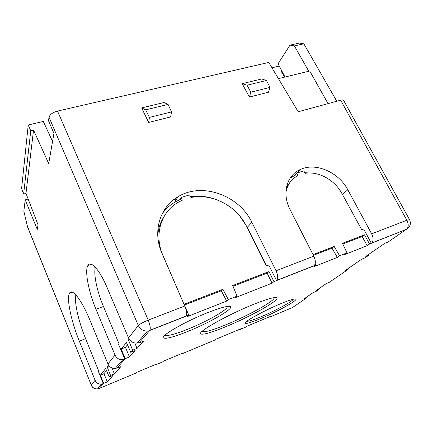 <?xml version="1.0" encoding="UTF-8"?>
<svg xmlns="http://www.w3.org/2000/svg" width="432" height="432" viewBox="0 0 432 432"><rect width="100%" height="100%" fill="white"/><g stroke="black" fill="none" stroke-linecap="round" stroke-linejoin="round"><path stroke-width="0.65" d="M27.232 225.882L91.292 385.106L27.626 227.151L23.846 211.248L25.207 199.865L37.271 229.387L38.059 224.861L25.979 193.385L33.539 130.081L48.703 163.577L53.946 133.385L48.487 120.717L49.027 117.229C49.907 114.491 52.736 112.433 57.515 111.073L268.774 62.44L298.193 111.769L340.664 100.192C342.279 99.77 343.267 99.841 343.629 100.397M100.37 375.176L103.966 373.664L107.298 381.877L113 375.462L109.231 377.023L105.651 368.561L100.37 375.176L103.68 383.384L101.639 384.205C98.593 384.372 96.417 383.065 95.094 380.29L79.321 341.129C71.134 321.046 66.29 298.102 69.563 293.117C72.198 287.896 81.697 299.938 90.094 320.555L107.962 363.992C109.453 367.087 111.893 368.545 115.279 368.377L117.202 367.88L116.813 368.323L120.803 366.692L114.383 373.907L110.576 375.478L107.104 366.741L109.118 365.899M94.37 266.317L95.153 268.24C93.674 275.303 97.238 291.703 103.124 305.672L118.994 343.721L118.557 344.299L124.799 359.176L122.769 359.694C119.2 359.856 116.613 358.306 115.025 355.045L95.99 309.29C88.544 291.632 84.521 270.648 87.934 265.426C90.725 260.059 99.679 269.897 107.217 287.847L128.515 337.959C130.297 341.534 133.148 343.251 137.074 343.1L139.298 342.549L138.764 343.159L143.359 341.323L137.047 348.419L132.624 350.201L130.756 352.339L135.13 350.579L129.454 356.956L125.237 358.673L121.219 349.051L126.436 342.517L130.756 352.339M271.615 316.283L270.389 316.802L271.652 315.905L247.066 326.192L245.889 327.056L240.154 329.454L239.992 329.152M183.595 353.133L214.537 340.178L215.59 339.358L241.31 328.601L240.154 329.454M270.389 316.802L270.238 316.499M176.774 198.812L173.551 199.811M279.272 66.064L271.955 67.781M281.767 70.832L280.978 71.021L284.737 77.096M285.007 77.031L278.057 63.742L290.002 45.128L299.398 43.054L303.842 43.816L336.793 101.245M290.002 45.128L294.392 45.916L303.842 43.816M294.392 45.916L308.767 71.231M368.631 254.448L368.96 255.118L364.829 257.953L361.703 259.211M408.316 227.983L388.125 241.979L384.869 243.275L365.812 256.387L368.96 255.118M155.995 364.289L156.152 364.619L156.973 363.879L136.399 372.487L135.67 373.194L99.23 388.454L103.318 383.762M182.212 353.322L182.358 353.651L183.287 352.874L163.453 361.168L162.605 361.919L156.152 364.619M183.951 352.987L182.358 353.651M308.065 296.12L305.77 298.447M349.283 267.759L346.864 270.281L329.168 282.404L326.257 283.597L316.181 290.531L319.027 289.354L315.9 291.497L313.076 292.669L303.755 299.079L306.52 297.929L306.245 297.367M346.864 270.281L347.782 269.644L344.752 270.875L361.703 259.216M342.457 194.497L347.803 189.772L371.639 233.836C373.491 237.762 373.513 240.813 371.704 243L371.353 243.281L363.663 229.003L361.724 229.738L341.885 193.444C334.708 179.96 318.519 171.034 305.186 173.318L303.761 170.878L296.892 173.021L296.633 173.146L297.81 175.684C291.298 179.14 287.334 184.707 285.914 192.386M344.731 254.529L367.173 245.678L362.173 236.515L364.505 234.824L342.473 243.302L346.982 252.877L344.731 254.529M315.198 263.623L315.932 265.097L313.826 266.711L337.36 257.434L332.003 248.146L334.201 246.483L339.579 255.787L346.982 252.877M347.803 189.772C338.602 171.995 315.29 162.022 300.024 169.636C286.621 175.543 281.691 193.676 290.099 209.644L313.816 256.165C315.684 260.302 315.824 263.45 314.253 265.604L313.875 265.756M180.797 199.746L179.89 200.027L179.858 199.616L174.582 202.376L178.054 196.733C201.965 181.867 239.047 195.183 251.883 222.356L276.048 270.751C277.954 275.011 278.208 278.208 276.804 280.341L276.523 280.611L268.785 265.043L266.22 266.02L246.515 226.298C236.714 205.913 212.09 193.045 190.949 197.521L189.556 194.881L181.202 197.467L182.315 200.216L178.227 202.284C161.125 211.766 153.781 234.862 162.864 255.204L181.408 298.237M178.054 196.733C159.98 206.977 152.264 231.552 161.962 253.292L184.766 306.002C186.602 310.624 187.045 313.972 186.089 316.035L188.8 315.139L187.385 316.559L226.649 301.077L228.301 299.592L237.038 296.152L235.343 297.648L272.063 283.176L267.1 273.154L268.979 271.577L273.958 281.615L276.523 280.606M187.375 331.614C173.21 337.252 165.191 339.304 163.318 337.781C160.979 335.443 186.068 321.073 208.035 312.487C221.756 307.184 229.289 305.316 230.639 306.882C232.427 309.641 208.24 323.282 187.375 331.614M260.377 318.713C251.235 322.483 246.175 323.984 245.198 323.222C243.459 321.943 264.865 310.149 281.502 303.388C290.342 299.803 295.137 298.409 295.893 299.198C297.211 300.775 276.345 312.142 260.377 318.713M225.563 326.803C210.724 332.845 202.397 335.178 200.572 333.79C197.818 331.603 228.587 314.312 253.843 304.252C268.034 298.636 275.751 296.546 276.998 297.994C278.91 300.802 249.334 317.126 225.563 326.803M129.454 356.956L125.42 347.333L127.456 344.839M121.219 349.051L125.42 347.333M129.13 339.142L128.455 339.989L132.624 350.201M139.282 342.517L138.715 341.199M138.607 342.797L138.764 343.159M142.349 339.001L141.766 337.657M128.455 339.989L129.438 339.595M134.827 343.013L137.047 348.419M293.225 299.246C292.712 301.423 274.504 311.229 260.599 316.942C253.049 320.053 248.481 321.473 246.893 321.208M281.783 72.317L282.204 71.674M25.979 193.385L23.647 194.033L21.6 188.541L28.231 124.983L30.758 130.745L23.647 194.033M33.539 130.081L30.758 130.745M52.547 141.448L43.308 121.441L28.231 124.983M290.714 181.424L286.573 186.754M278.429 78.635L309.733 70.999L328.061 103.626M227.194 306.536L227.194 306.536C228.89 309.112 206.658 321.7 187.434 329.341C174.436 334.492 167.076 336.35 165.359 334.908L165.326 334.811M273.953 297.653L273.991 297.718C275.837 300.391 248.076 315.776 225.715 324.848C211.804 330.491 203.996 332.645 202.284 331.306L202.284 331.306M313.033 254.632L334.201 246.483M313.384 255.317L332.003 248.146M337.36 257.434L339.579 255.787M342.792 243.988L362.173 236.515M364.505 234.824L369.522 244.004L367.173 245.678M75.406 294.408L75.784 295.358C74.239 302.465 78.565 321.338 85.336 337.97L98.528 370.624L98.215 371.039L103.372 383.74M347.458 269.012L347.782 269.644M318.751 288.765L319.027 289.354M306.52 297.929L305.77 298.442M28.15 199.039L25.207 199.865M103.966 373.664L106.493 370.559M107.298 381.877L103.68 383.384M112.018 367.961L114.383 373.907M107.104 366.741L108.481 365.018M117.191 367.853L116.721 366.714M109.231 377.023L110.576 375.478M124.799 359.176L125.237 358.673M164.965 335.135L165.159 335.588L165.753 335.27M166.32 335.426L165.159 335.588M296.633 173.146L295.445 174.431L296.39 176.472M313.94 265.88L315.932 265.097M369.522 244.004L371.353 243.281M312.05 173.097L304.846 172.741M295.655 174.884L290.158 178.146M148.684 122.45L141.637 107.919L145.708 109.841L149.423 117.407L148.684 122.45L170.618 116.921L171.526 111.91L149.423 117.407M145.708 109.841L168.064 104.409L171.526 111.91M250.83 92.173L270.016 87.399L268.429 92.254L249.372 97.06L250.83 92.173L247.028 85.212L266.441 80.492L270.016 87.399M133.666 374.036L133.942 373.923M232.994 286.303L267.1 273.154M273.958 281.615L272.063 283.176M184.421 305.019L221.303 290.806L222.928 289.3L228.301 299.592M226.649 301.077L221.303 290.806M141.637 107.919L164.063 102.514L168.064 104.409M247.028 85.212L242.168 83.673L261.673 78.97L266.441 80.492M242.168 83.673L249.372 97.06M188.8 315.139L184.086 304.241L222.928 289.3M268.979 271.577L232.681 285.541L237.038 296.152M266.657 265.853L247.315 227.286L239.873 216.097M179.89 200.027L179.777 199.751M174.582 202.376C169.646 205.324 165.505 209.137 162.162 213.818M216.675 199.708C208.003 196.447 199.287 195.453 190.528 196.722M164.036 216.605C160.38 222.215 158.29 228.528 157.761 235.543M179.858 199.616L181.202 197.467M180.398 198.752L181.192 200.729M91.233 385.268C92.502 387.936 94.624 389.14 97.605 388.881C94.662 389.048 92.561 387.796 91.292 385.106L95.094 380.29M107.962 363.992L115.025 355.045M128.515 337.959L138.326 325.528L49.027 117.229M124.74 359.197L117.148 367.902M293.863 306.617L292.518 307.541L272.09 316.094M292.518 307.541L305.807 298.431M343.64 100.413L409.552 219.677L406.847 220.244C408.688 224.041 408.64 227.038 406.696 229.23L371.385 243.259M313.972 265.858L276.55 280.584M185.906 316.262L149.769 330.491L139.228 342.576M103.459 306.482L95.99 309.29M101.639 384.205L97.605 388.881L98.998 388.546M85.617 338.656L79.321 341.129M137.074 343.1L147.479 331.036C143.294 331.171 140.249 329.335 138.326 325.528C139.93 323.989 143.23 322.186 148.23 320.107C150.098 324.859 150.665 328.244 149.92 330.269L186.095 316.035M371.639 233.836L406.847 220.244L340.664 100.192M184.766 306.002L148.23 320.107L57.515 111.073M313.816 256.165L276.048 270.751M251.883 222.356L247.315 227.286M91.357 264.244L87.934 265.426M72.284 292.145L69.563 293.117M371.704 243L406.696 229.23C410.292 226.708 411.237 223.517 409.536 219.65M122.769 359.694L115.279 368.377M294.824 175.262L295.493 174.539M296.892 173.021L300.024 169.636M314.253 265.604L276.804 280.341"/></g></svg>
